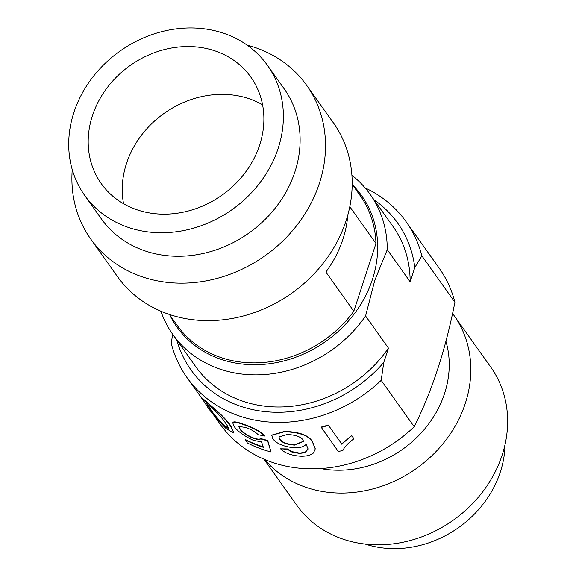 <?xml version="1.0" encoding="UTF-8"?>
<svg xmlns="http://www.w3.org/2000/svg" width="576" height="576" viewBox="0 0 576 576"><rect width="100%" height="100%" fill="white"/><g stroke="black" fill="none" stroke-linecap="round" stroke-linejoin="round"><path stroke-width="0.86" d="M452.542 313.488A119.081 103.054 144.6 0 1 453.874 315.302A119.081 103.054 144.6 0 1 465.3 403.38A119.081 103.054 144.6 0 1 321.876 491.393A119.081 103.054 144.6 0 1 264.492 459.396M263.93 459.151L296.676 505.159A119.081 103.054 -35.4 0 0 358.704 543.139A119.081 103.054 -35.4 0 0 502.128 455.126A119.081 103.054 -35.4 0 0 490.702 367.049L453.874 315.302M445.91 341.266A101.794 88.099 144.6 0 1 444.535 393.566A101.794 88.099 144.6 0 1 321.934 468.799A101.794 88.099 144.6 0 1 320.609 468.562M365.227 544.082A101.794 88.099 -35.4 0 0 377.734 547.2A101.794 88.099 -35.4 0 0 500.342 471.967A101.794 88.099 -35.4 0 0 505.037 444.564M352.534 184.867A113.321 98.071 144.6 0 1 372.434 279.382A113.321 98.071 144.6 0 1 235.951 363.132A113.321 98.071 144.6 0 1 169.769 314.957M160.913 311.227A121.003 104.717 -35.4 0 0 172.894 334.584L195.775 366.725A121.003 104.717 -35.4 0 0 388.462 348.127L365.58 315.986L374.746 280.469L387.259 249.66L410.141 281.801A121.003 104.717 -35.4 0 0 392.933 226.382L370.051 194.242A121.003 104.717 144.6 0 1 387.259 249.66M351.907 175.27A121.003 104.717 144.6 0 1 370.051 194.242M349.798 206.712L375.962 243.468L353.801 311.263L325.901 272.066A112.169 97.07 -35.4 0 0 342.929 239.213A112.169 97.07 -35.4 0 0 347.81 215.028M352.181 184.37L360.065 195.444A112.169 97.07 144.6 0 1 375.962 243.468M247.118 45.13A132.523 114.696 144.6 0 1 306.67 85.327A132.523 114.696 144.6 0 1 319.385 183.355A132.523 114.696 144.6 0 1 159.768 281.304A132.523 114.696 144.6 0 1 90.734 239.04A132.523 114.696 144.6 0 1 72.252 169.61M306.67 85.327L333.346 122.803A132.523 114.696 144.6 0 1 346.061 220.824A132.523 114.696 144.6 0 1 186.444 318.773A132.523 114.696 144.6 0 1 117.41 276.509L90.734 239.04M267.43 65.304L284.17 88.826A112.169 97.07 144.6 0 1 294.934 171.792A112.169 97.07 144.6 0 1 159.833 254.693A112.169 97.07 144.6 0 1 101.405 218.923L84.665 195.401A112.169 97.07 144.6 0 1 91.613 78.66A112.169 97.07 144.6 0 1 209.002 29.534A112.169 97.07 144.6 0 1 267.43 65.304A112.169 97.07 144.6 0 1 278.194 148.27A112.169 97.07 144.6 0 1 143.093 231.17A112.169 97.07 144.6 0 1 84.665 195.401M149.076 212.875A91.807 79.452 -35.4 0 0 259.654 145.015A91.807 79.452 -35.4 0 0 250.841 77.112A91.807 79.452 -35.4 0 0 203.018 47.837A91.807 79.452 -35.4 0 0 106.934 88.042A91.807 79.452 -35.4 0 0 101.254 183.593A91.807 79.452 -35.4 0 0 149.076 212.875M365.098 187.891A134.446 116.352 144.6 0 1 406.116 221.724L439.15 268.121A134.446 116.352 144.6 0 1 454.903 302.256C445.586 349.625 432.022 391.118 414.216 426.744A134.446 116.352 144.6 0 1 290.117 466.934A134.446 116.352 144.6 0 1 220.082 424.058L212.479 413.374M172.591 334.152L171.302 343.526A134.446 116.352 144.6 0 0 187.056 377.662L202.061 398.736M201.953 398.34L202.255 398.088L219.643 413.294C224.906 418.392 228.658 422.633 230.897 426.002L233.921 433.102L226.066 428.558C216.137 418.313 209.412 410.27 205.906 404.424L201.953 398.34L208.642 404.086L208.915 403.812M239.004 426.305L239.976 428.659C242.323 432.101 246.845 435.197 253.541 437.954C257.278 439.272 259.682 439.474 260.762 438.552L267.739 440.496L271.001 451.951A134.834 116.69 144.6 0 1 247.334 442.93L245.34 439.517A134.446 116.352 144.6 0 0 263.203 446.861M245.131 439.834A134.834 116.69 144.6 0 0 263.347 447.3L261.526 441.828L253.57 440.424C243.979 435.953 237.413 431.179 233.87 426.096L232.733 422.741L233.618 421.985C235.224 421.589 238.658 422.374 243.907 424.354C253.325 427.5 260.323 431.28 264.895 435.679L264.773 436.032L258.199 434.743C255.535 431.935 251.359 429.509 245.678 427.457L238.874 426.456L239.976 428.659M280.562 448.805L287.395 449.287L291.73 451.951L299.47 453.449L305.114 452.657L308.102 449.021L306.151 444.204C304.301 446.609 300.485 447.833 294.689 447.862C283.781 446.746 276.466 443.693 272.736 438.696L271.764 435.276L284.386 431.762C299.462 432.202 308.837 435.643 312.502 442.087L315.259 448.927L313.51 452.909C311.026 455.177 306.85 456.286 300.982 456.228C291.607 455.638 284.803 453.168 280.562 448.805L287.474 448.934L291.802 451.598L299.527 453.089L305.15 452.297L308.11 448.848M271.822 435.096L284.436 431.41C299.484 431.849 308.837 435.29 312.502 441.734L315.259 448.754M328.248 425.016L341.654 443.844L351.785 435.622L353.93 438.804C348.394 442.757 344.743 446.594 342.972 450.295A134.834 116.69 144.6 0 1 338.342 451.591L321.091 427.09A134.446 116.352 144.6 0 0 328.248 425.016L341.654 443.844M414.216 426.744L381.19 380.347A134.446 116.352 144.6 0 1 187.056 377.662M406.116 221.724A134.446 116.352 144.6 0 1 421.877 255.859L454.903 302.256M388.462 348.127L383.782 362.434A126.763 109.706 144.6 0 1 264.802 411.581A126.763 109.706 144.6 0 1 176.818 340.085M381.19 380.347L383.782 362.434M373.968 199.742A126.763 109.706 144.6 0 1 414.814 267.494L421.877 255.859M414.814 267.494L410.141 281.801M172.894 334.584A121.003 104.717 -35.4 0 0 235.93 373.176A121.003 104.717 144.6 0 0 365.58 315.986M353.801 311.263A112.169 97.07 144.6 0 1 235.735 361.31A112.169 97.07 144.6 0 1 177.307 325.541L169.423 314.467M262.57 104.789A91.807 79.452 -35.4 0 0 237.06 95.659A91.807 79.452 -35.4 0 0 123.566 203.738M341.726 444.182L351.785 435.622M351.9 435.946L353.93 438.804M328.32 425.354A134.834 116.69 144.6 0 1 321.142 427.428M299.47 453.449L299.527 453.089M305.114 452.657L305.15 452.297M286.92 434.556L278.935 437.004L279.713 439.43C282.197 442.793 287.194 444.679 294.696 445.09L303.509 441.41L302.882 439.61C300.067 436.428 294.746 434.743 286.92 434.556M278.986 436.824L279.713 439.43M279.799 439.07C282.254 442.433 287.244 444.319 294.746 444.737L294.696 445.09M294.746 444.737L303.509 441.23M239.774 428.983C242.122 432.418 246.65 435.521 253.368 438.293L253.541 437.954M253.368 438.293C257.119 439.61 259.538 439.812 260.618 438.898L260.762 438.552M260.618 438.898L267.617 440.842L267.739 440.496M267.617 440.842L271.001 451.951M232.733 422.741L233.618 421.985M233.417 422.309C235.022 421.913 238.464 422.705 243.734 424.685L243.907 424.354M243.734 424.685C253.188 427.846 260.194 431.626 264.773 436.032M208.642 404.086L219.398 413.59L219.643 413.294M219.398 413.59C224.662 418.694 228.42 422.935 230.659 426.305L230.897 426.002M230.659 426.305L233.921 433.102M207.101 403.985L210.542 409.147C212.782 412.949 217.404 418.414 224.402 425.542L228.528 428.263L228.269 428.551C228.456 427.579 227.412 425.578 225.137 422.561C222.876 418.795 218.045 413.568 210.629 406.879L206.698 403.848L210.247 409.406C212.479 413.208 217.109 418.68 224.129 425.822L228.355 428.479M271.872 434.916L271.764 435.276"/></g></svg>

